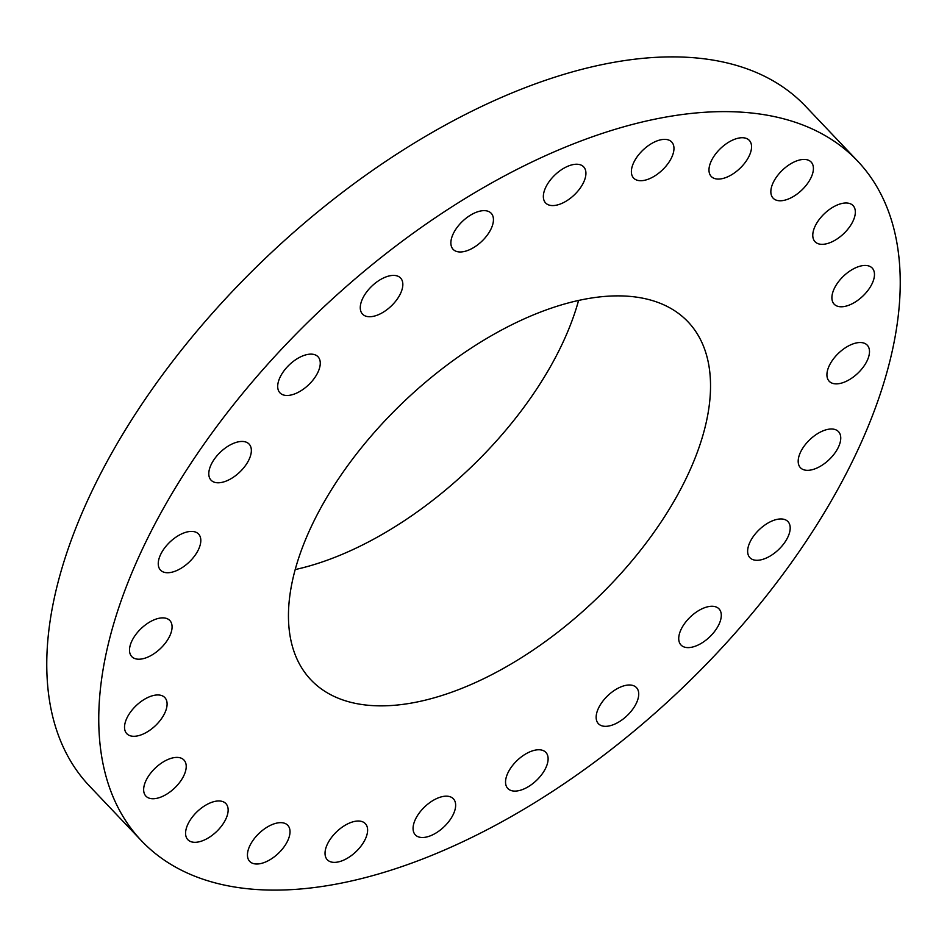 <?xml version="1.0" encoding="UTF-8"?>
<svg xmlns="http://www.w3.org/2000/svg" width="947" height="947" viewBox="0 0 947 947"><rect width="100%" height="100%" fill="white"/><g stroke="black" fill="none" stroke-linecap="round" stroke-linejoin="round"><path stroke-width="1.42" d="M653.809 176.521A26.22 13.897 136.5 0 0 671.683 141.979A26.22 13.897 136.5 0 0 651.536 143.565A26.22 13.897 136.5 0 0 633.661 178.107A26.22 13.897 136.5 0 0 653.809 176.521M99.34 736.21A493.683 261.609 136.5 0 0 141.565 840.865A493.683 261.609 136.5 0 0 602.493 756.203A493.683 261.609 136.5 0 0 899.65 265.527A493.683 261.609 136.5 0 0 857.437 160.872A493.683 261.609 136.5 0 0 396.509 245.533A493.683 261.609 136.5 0 0 99.34 736.21M857.437 160.872L805.435 106.135A493.683 261.609 136.5 0 0 344.507 190.797A493.683 261.609 136.5 0 0 47.35 681.473A493.683 261.609 136.5 0 0 89.563 786.128L141.565 840.865M295.227 569.561A259.987 137.765 136.5 0 0 578.593 300.4M288.764 624.807A259.987 137.765 136.5 0 0 310.995 679.922A259.987 137.765 136.5 0 0 553.735 635.33A259.987 137.765 136.5 0 0 710.226 376.93A259.987 137.765 136.5 0 0 687.996 321.814A259.987 137.765 136.5 0 0 445.256 366.406A259.987 137.765 136.5 0 0 288.764 624.807M571.242 197.58A26.22 13.897 136.5 0 0 583.648 166.85A26.22 13.897 136.5 0 0 558.032 172.236A26.22 13.897 136.5 0 0 545.626 202.966A26.22 13.897 136.5 0 0 571.242 197.58M483.775 239.319A26.22 13.897 136.5 0 0 491.173 213.253A26.22 13.897 136.5 0 0 460.55 223.291A26.22 13.897 136.5 0 0 453.151 249.369A26.22 13.897 136.5 0 0 483.775 239.319M397.385 298.885A26.22 13.897 136.5 0 0 400.569 278.016A26.22 13.897 136.5 0 0 365.72 293.262A26.22 13.897 136.5 0 0 362.547 314.132A26.22 13.897 136.5 0 0 397.385 298.885M317.955 372.207A26.22 13.897 136.5 0 0 317.991 356.735A26.22 13.897 136.5 0 0 299.027 357.658A26.22 13.897 136.5 0 0 280.004 377.391A26.22 13.897 136.5 0 0 279.969 392.863A26.22 13.897 136.5 0 0 298.944 391.94A26.22 13.897 136.5 0 0 317.955 372.207M250.896 454.3A26.22 13.897 136.5 0 0 249.085 444.06A26.22 13.897 136.5 0 0 227.339 446.629A26.22 13.897 136.5 0 0 209.251 469.925A26.22 13.897 136.5 0 0 211.063 480.176A26.22 13.897 136.5 0 0 232.82 477.596A26.22 13.897 136.5 0 0 250.896 454.3M200.788 539.577A26.22 13.897 136.5 0 0 198.539 534.013A26.22 13.897 136.5 0 0 174.059 538.512A26.22 13.897 136.5 0 0 158.279 564.578A26.22 13.897 136.5 0 0 160.517 570.13A26.22 13.897 136.5 0 0 184.996 565.631A26.22 13.897 136.5 0 0 200.788 539.577M171.028 622.203A26.22 13.897 136.5 0 0 169.797 620.486A26.22 13.897 136.5 0 0 142.677 627.127A26.22 13.897 136.5 0 0 130.556 654.874A26.22 13.897 136.5 0 0 131.775 656.602A26.22 13.897 136.5 0 0 158.895 649.95A26.22 13.897 136.5 0 0 171.028 622.203M163.653 696.566A26.22 13.897 136.5 0 0 135.208 706.569A26.22 13.897 136.5 0 0 126.803 733.688A26.22 13.897 136.5 0 0 127.975 734.683A26.22 13.897 136.5 0 0 156.421 724.68A26.22 13.897 136.5 0 0 164.825 697.572A26.22 13.897 136.5 0 0 163.653 696.566M179.161 757.588A26.22 13.897 136.5 0 0 152.005 771.521A26.22 13.897 136.5 0 0 145.921 796.131A26.22 13.897 136.5 0 0 150.715 798.558A26.22 13.897 136.5 0 0 177.858 784.637A26.22 13.897 136.5 0 0 183.943 760.015A26.22 13.897 136.5 0 0 179.161 757.588M216.508 801.115A26.22 13.897 136.5 0 0 191.839 817.699A26.22 13.897 136.5 0 0 187.849 839.693A26.22 13.897 136.5 0 0 197.225 842.155A26.22 13.897 136.5 0 0 221.882 825.571A26.22 13.897 136.5 0 0 225.871 803.577A26.22 13.897 136.5 0 0 216.508 801.115M273.127 824.186A26.22 13.897 136.5 0 0 251.866 842.084A26.22 13.897 136.5 0 0 249.712 861.391A26.22 13.897 136.5 0 0 264.331 862.48A26.22 13.897 136.5 0 0 285.592 844.594A26.22 13.897 136.5 0 0 287.746 825.275A26.22 13.897 136.5 0 0 273.127 824.186M345.182 825.228A26.22 13.897 136.5 0 0 327.307 859.758A26.22 13.897 136.5 0 0 347.466 858.171A26.22 13.897 136.5 0 0 365.341 823.641A26.22 13.897 136.5 0 0 345.182 825.228M427.76 804.157A26.22 13.897 136.5 0 0 415.342 834.887A26.22 13.897 136.5 0 0 440.959 829.513A26.22 13.897 136.5 0 0 453.364 798.771A26.22 13.897 136.5 0 0 427.76 804.157M515.215 762.418A26.22 13.897 136.5 0 0 507.817 788.496A26.22 13.897 136.5 0 0 538.441 778.446A26.22 13.897 136.5 0 0 545.839 752.368A26.22 13.897 136.5 0 0 515.215 762.418M601.605 702.852A26.22 13.897 136.5 0 0 598.421 723.721A26.22 13.897 136.5 0 0 633.271 708.474A26.22 13.897 136.5 0 0 636.455 687.605A26.22 13.897 136.5 0 0 601.605 702.852M681.035 629.53A26.22 13.897 136.5 0 0 681 645.002A26.22 13.897 136.5 0 0 699.975 644.078A26.22 13.897 136.5 0 0 718.986 624.345A26.22 13.897 136.5 0 0 719.022 608.885A26.22 13.897 136.5 0 0 700.046 609.797A26.22 13.897 136.5 0 0 681.035 629.53M748.094 547.437A26.22 13.897 136.5 0 0 749.906 557.688A26.22 13.897 136.5 0 0 771.651 555.108A26.22 13.897 136.5 0 0 789.739 531.812A26.22 13.897 136.5 0 0 787.928 521.56A26.22 13.897 136.5 0 0 766.182 524.141A26.22 13.897 136.5 0 0 748.094 547.437M798.214 462.172A26.22 13.897 136.5 0 0 800.452 467.723A26.22 13.897 136.5 0 0 824.932 463.225A26.22 13.897 136.5 0 0 840.723 437.171A26.22 13.897 136.5 0 0 838.474 431.607A26.22 13.897 136.5 0 0 813.994 436.105A26.22 13.897 136.5 0 0 798.214 462.172M827.974 379.534A26.22 13.897 136.5 0 0 829.193 381.262A26.22 13.897 136.5 0 0 856.313 374.61A26.22 13.897 136.5 0 0 868.446 346.862A26.22 13.897 136.5 0 0 867.215 345.134A26.22 13.897 136.5 0 0 840.096 351.787A26.22 13.897 136.5 0 0 827.974 379.534M835.349 305.171A26.22 13.897 136.5 0 0 863.794 295.168A26.22 13.897 136.5 0 0 872.199 268.048A26.22 13.897 136.5 0 0 871.027 267.054A26.22 13.897 136.5 0 0 842.581 277.057A26.22 13.897 136.5 0 0 834.177 304.176A26.22 13.897 136.5 0 0 835.349 305.171M819.83 244.148A26.22 13.897 136.5 0 0 846.985 230.216A26.22 13.897 136.5 0 0 853.069 205.606A26.22 13.897 136.5 0 0 848.287 203.179A26.22 13.897 136.5 0 0 821.132 217.112A26.22 13.897 136.5 0 0 815.047 241.722A26.22 13.897 136.5 0 0 819.83 244.148M782.494 200.622A26.22 13.897 136.5 0 0 807.152 184.038A26.22 13.897 136.5 0 0 811.141 162.044A26.22 13.897 136.5 0 0 801.778 159.581A26.22 13.897 136.5 0 0 777.108 176.166A26.22 13.897 136.5 0 0 773.119 198.16A26.22 13.897 136.5 0 0 782.494 200.622M725.864 177.551A26.22 13.897 136.5 0 0 747.124 159.664A26.22 13.897 136.5 0 0 749.278 140.345A26.22 13.897 136.5 0 0 734.671 139.256A26.22 13.897 136.5 0 0 713.399 157.143A26.22 13.897 136.5 0 0 711.256 176.462A26.22 13.897 136.5 0 0 725.864 177.551"/></g></svg>
